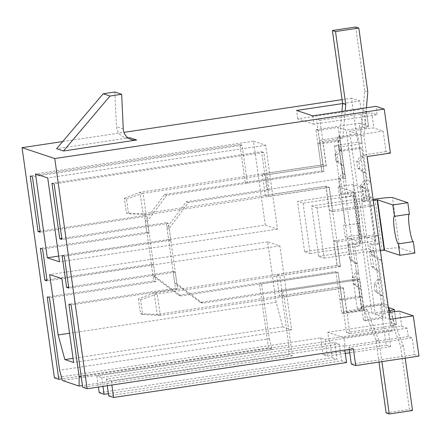 <?xml version="1.0" encoding="UTF-8"?>
<svg xmlns="http://www.w3.org/2000/svg" width="441" height="441" viewBox="0 0 441 441"><rect width="100%" height="100%" fill="white"/><g stroke="black" fill="none" stroke-linecap="round" stroke-linejoin="round"><path stroke-width="0.33" stroke-dasharray="2.21 1.65" d="M394.607 311.583L396.437 324.631A6.791 0.463 -8 0 1 390.687 325.899L346.483 332.536L349.9 333.672L343.484 288.034L340.066 286.898L279.445 295.994L276.424 274.517L279.842 275.658L282.863 297.129L279.445 295.994M346.483 332.536L340.066 286.898M325.921 186.229L337.051 265.421L340.469 266.557L329.339 187.364L325.921 186.229L265.295 195.324L262.274 173.848L265.697 174.983L268.712 196.46L265.295 195.324M276.132 302.25L267.643 241.85L279.853 245.913L291.644 329.802L282.852 326.875L276.132 302.25L69.546 333.247M334.405 145.673L338.798 147.134L361.675 309.885L357.276 308.424L334.405 145.673L357.701 142.178L351.521 98.216L359.823 100.978L361.003 109.368L366.372 111.154A6.791 0.463 172 0 1 366.443 111.209A6.791 0.463 172 0 1 360.694 112.477L316.489 119.114L322.9 164.752L326.318 165.888L319.907 120.25L316.489 119.114M347.458 193.836L338.12 127.394L346.174 130.078L371.928 313.297L363.869 310.618L354.531 244.176L360.027 246.001L352.949 195.666L347.458 193.836L297.537 201.328L303.033 203.158L352.949 195.666M265.284 225.07L253.498 141.175L265.702 145.238L277.494 229.133L265.284 225.07L58.697 256.067M389.993 319.312L385.599 317.845L362.728 155.094L367.121 156.561M337.685 136.892L343.484 178.164L345.683 178.897L339.879 137.625L337.685 136.892L357.651 133.893L366.989 200.341L361.488 198.511L368.566 248.845L374.062 250.675L383.4 317.118L375.346 314.433L349.597 131.214L366.234 128.717A6.791 0.463 172 0 1 373.869 128.044L371.746 112.946L377.116 114.732L375.936 106.342M357.651 133.893L349.597 131.214M317.068 207.827L311.572 205.997L318.645 256.331L324.146 258.161L317.068 207.827L366.989 200.341M414.893 253.035L399.557 247.93A15.622 1.064 -8 0 0 382.005 249.485L369.36 251.381L371.482 266.507L376.857 270.542L378.036 278.933L373.996 284.384L374.938 291.099L380.313 295.134L381.493 303.524L361.521 306.523L357.634 278.839L363.434 320.111L365.633 320.844L359.828 279.566L357.634 278.839L200.39 302.432L174.735 283.15L166.957 227.788L186.24 201.763L343.484 178.164L266.943 189.652L261.612 151.732L51.95 183.191M166.246 222.749L168.445 223.482L170.805 240.262L168.605 239.529L166.246 222.749L61.806 238.421M168.605 239.529L62.109 255.51M173.087 271.408L175.286 272.141L177.64 288.916L175.446 288.188L173.087 271.408L68.642 287.08M175.446 288.188L68.95 304.169M380.363 250.791L371.554 252.109L373.681 267.235L379.056 271.276L380.23 279.666L376.195 285.118L377.138 291.826L382.512 295.867L383.687 304.257L363.72 307.256L359.828 279.566L283.287 291.054L292.389 355.821L288.756 354.614L288.805 345.242L81.194 376.393M288.805 345.242L281.088 290.321L283.287 291.054M200.39 302.432L202.584 303.165L359.828 279.566L357.634 278.839L281.088 290.321M363.434 320.111L383.4 317.118M324.146 258.161L374.062 250.675M366.443 111.209L368.566 126.308A6.791 0.463 172 0 0 368.494 126.258L359.217 123.171L362.094 143.639L357.701 142.178M338.798 147.134L362.094 143.639M390.417 153.066L386.024 151.599L383.146 131.131L373.869 128.044M386.024 151.599L362.728 155.094M371.928 313.297L388.565 310.8A6.791 0.463 172 0 0 389.789 310.607M368.566 126.308A6.791 0.463 172 0 1 362.816 127.581L346.174 130.078M322.9 164.752L262.274 173.848M337.051 265.421L276.424 274.517M389.023 312.382L375.346 314.433M349.9 333.672L394.105 327.04L391.983 311.936M343.484 288.034L282.863 297.129M340.469 266.557L279.842 275.658M329.339 187.364L268.712 196.46M326.318 165.888L265.697 174.983M366.234 128.717L364.112 113.618L319.907 120.25M388.642 307.614L380.572 304.929L357.276 308.424M328.942 340.667L327.762 332.277L343.881 337.641L345.06 346.031L344.206 345.744L111.242 380.704L106.364 379.078L339.322 344.123L334.68 342.574L101.722 377.535L96.838 375.908L329.796 340.954L328.942 340.667L392.176 331.18L390.996 322.79L396.371 324.576L394.248 309.477M392.176 331.18L388.267 329.879L390.627 346.659L386.233 345.193L380.572 304.929M341.703 312.884L343.903 313.612L338.104 272.34L335.904 271.606L341.703 312.884L361.675 309.885M343.903 313.612L363.869 310.618M394.105 327.04A6.791 0.463 -8 0 1 401.74 326.368L407.115 328.154L408.289 336.544L412.197 337.839L414.557 354.619L418.95 356.08M245.213 182.42L239.882 144.505L242.081 145.232L247.407 183.153L245.213 182.42L321.754 170.937L323.953 171.665L247.407 183.153M261.612 151.732L263.806 152.465L269.137 190.385L266.943 189.652M353.202 191.918L340.551 193.814L338.429 178.688L342.47 173.236L341.29 164.846L335.915 160.811L334.973 154.096L339.013 148.645L337.834 140.255L317.862 143.253L321.754 170.937L323.953 171.665L166.709 195.264L147.426 221.288L155.204 276.65L180.854 295.933L338.104 272.34L335.904 271.606L339.796 299.29L359.762 296.297L358.583 287.907L353.208 283.866L352.265 277.157L356.306 271.706L355.126 263.316L349.752 259.275L347.629 244.149L360.275 242.252L353.202 191.918L353.489 191.852L338.153 186.747L353.125 184.498L368.461 189.602A15.622 1.064 172 0 1 368.621 189.724A15.622 1.064 172 0 1 355.396 192.645L342.751 194.547L340.623 179.421L344.664 173.969L343.484 165.579L338.115 161.538L337.172 154.83L341.207 149.378L340.028 140.988L320.061 143.981L323.953 171.665L318.154 130.393L315.954 129.66L321.754 170.937L164.51 194.531L145.227 220.555L153.01 275.917L178.66 295.2L335.904 271.606L259.358 283.094L261.557 283.822L269.275 338.743L59.612 370.203M315.954 129.66L359.217 123.171M239.882 144.505L30.22 175.965M144.521 215.522L146.715 216.25L149.075 233.03L146.875 232.297L144.521 215.522L40.076 231.194M146.875 232.297L40.385 248.277M151.357 264.176L153.556 264.909L155.916 281.689L153.716 280.956L151.357 264.176L46.911 279.848M153.716 280.956L47.22 296.936M269.275 338.743L272.091 349.068L268.464 347.855L61.972 378.841M268.464 347.855L259.358 283.094M303.033 203.158L310.106 253.492L304.61 251.662L354.531 244.176M339.796 299.29L341.99 300.023L338.104 272.34L261.557 283.822M155.916 281.689L49.42 297.669M153.556 264.909L47.06 280.889M149.075 233.03L42.579 249.011M146.715 216.25L40.219 232.231M242.081 145.232L32.413 176.692M318.154 130.393L338.12 127.394M304.61 251.662L297.537 201.328M202.584 303.165L176.935 283.883L169.157 228.521L188.439 202.491L269.137 190.385M339.879 137.625L383.146 131.131M365.633 320.844L385.599 317.845M292.389 355.821L82.726 387.281M177.64 288.916L71.144 304.896M175.286 272.141L68.79 288.122M170.805 240.262L64.309 256.243M168.445 223.482L61.949 239.463M263.806 152.465L54.144 183.925M345.06 346.031L408.289 336.544M353.362 348.792L348.963 347.332L412.197 337.839M288.756 354.614L82.484 385.561M272.091 349.068L62.429 380.528M388.267 329.879L325.039 339.366L320.64 337.905L54.403 377.854M351.323 364.106L414.557 354.619M390.627 346.659L349.735 352.794M345.286 353.462L327.398 356.146L322.999 354.685L386.233 345.193M320.64 337.905L322.999 354.685M62.688 141.555L123.96 132.366M342.095 99.633L351.521 98.216M342.624 103.558L359.823 100.978M129.836 137.73L56.624 148.716M329.796 340.954L332.156 357.728L99.197 392.688M96.838 375.908L98.404 387.049M334.68 342.574L337.04 359.354L332.156 357.728M344.206 345.744L344.812 350.077M346.56 362.524L341.681 360.898L108.718 395.858M339.322 344.123L341.681 360.898M108.409 393.664L337.04 359.354M101.722 377.535L102.962 386.366M348.963 347.332L349.255 349.41M325.039 339.366L327.398 356.146M106.364 379.078L107.295 385.715M111.242 380.704L111.854 385.032M114.831 92.009L116.435 126.622A11.89 11.753 108.4 0 0 128.033 137.857M327.762 332.277L390.996 322.79M343.881 337.641L407.115 328.154M312.708 115.829L313.887 124.219L377.116 114.732M313.887 124.219L297.769 118.855L361.003 109.368M364.112 113.618A6.791 0.463 172 0 1 371.746 112.946M297.769 118.855L296.589 110.465M310.106 253.492L360.027 246.001M311.572 205.997L361.488 198.511M318.645 256.331L368.566 248.845M253.498 141.175L35.512 173.886M265.702 145.238L47.722 177.949M277.494 229.133L59.513 261.844M282.852 326.875L73.074 358.357M291.644 329.802L73.658 362.513M267.643 241.85L49.662 274.556M279.853 245.913L61.867 278.618M341.792 151.213L339.592 150.48L343.484 178.164L345.683 178.897L341.792 151.213L361.758 148.215L362.937 156.605L358.897 162.056L359.839 168.771L365.214 172.811L366.394 181.196L362.353 186.648L364.481 201.774L373.29 200.451M364.481 201.774L362.282 201.046L373.147 199.415M371.554 252.109L369.36 251.381M339.592 150.48L359.564 147.487L360.738 155.877L356.703 161.329L357.645 168.038L363.02 172.078L364.194 180.468L360.159 185.92L362.282 201.046M176.935 283.883L174.735 283.15M169.157 228.521L166.957 227.788M188.439 202.491L186.24 201.763M361.758 148.215L359.564 147.487M362.937 156.605L360.738 155.877M358.897 162.056L356.703 161.329M359.839 168.771L357.645 168.038M365.214 172.811L363.02 172.078M366.394 181.196L364.194 180.468M362.353 186.648L360.159 185.92M373.681 267.235L371.482 266.507M379.056 271.276L376.857 270.542M380.23 279.666L378.036 278.933M376.195 285.118L373.996 284.384M377.138 291.826L374.938 291.099M382.512 295.867L380.313 295.134M383.687 304.257L381.493 303.524M363.72 307.256L361.521 306.523M360.275 242.252L345.226 237.082L360.203 234.838L375.534 239.937A15.622 1.064 -8 0 1 375.699 240.058L368.621 189.724M347.629 244.149L349.823 244.882L362.474 242.98A15.622 1.064 -8 0 0 375.699 240.058M360.562 242.186L353.489 191.852L360.556 242.186M340.551 193.814L342.751 194.547M341.99 300.023L361.962 297.025L360.782 288.635L355.407 284.599L354.465 277.885L358.505 272.433L357.326 264.043L351.951 260.008L349.823 244.882M164.51 194.531L166.709 195.264M145.227 220.555L147.426 221.288M153.01 275.917L155.204 276.65M178.66 295.2L180.854 295.933M359.762 296.297L361.962 297.025M358.583 287.907L360.782 288.635M353.208 283.866L355.407 284.599M352.265 277.157L354.465 277.885M356.306 271.706L358.505 272.433M355.126 263.316L357.326 264.043M349.752 259.275L351.951 260.008M338.429 178.688L340.623 179.421M342.47 173.236L344.664 173.969M341.29 164.846L343.484 165.579M335.915 160.811L338.115 161.538M334.973 154.096L337.172 154.83M339.013 148.645L341.207 149.378M337.834 140.255L340.028 140.988M317.862 143.253L320.061 143.981M353.125 184.498L354.729 195.909A13.93 1.885 81.5 0 1 358.599 209.861A13.93 1.885 81.5 0 1 358.731 223.444A13.93 1.885 81.5 0 1 358.599 223.427L360.203 234.838M338.153 186.747L339.752 198.152A13.93 1.885 81.5 0 1 343.622 212.11A13.93 1.885 81.5 0 1 343.754 225.687A13.93 1.885 81.5 0 1 343.622 225.676L345.226 237.082M358.599 223.427L343.622 225.676M354.729 195.909L339.752 198.152M388.179 306.407L387.722 305.211L381.415 260.344L374.271 255.482L372.783 244.876L379.111 243.928L377.976 235.847L336.88 242.015L333.754 240.973L337.194 265.471L154.157 292.934L157.283 293.976L160.298 315.453L343.341 287.984L340.215 286.948L343.655 311.445L363.781 308.424L375.875 339.994L378.979 362.083M336.88 242.015L340.32 266.507L337.194 265.471M340.32 266.507L157.283 293.976L140.624 299.665L138.474 298.948L140.552 313.716L142.702 314.433L140.624 299.665M142.702 314.433L160.298 315.453L157.172 314.411L340.215 286.948M343.341 287.984L346.78 312.482L343.655 311.445M346.78 312.482L366.906 309.461L363.781 308.424M366.906 309.461L379.001 341.031L375.875 339.994M379.001 341.031L381.895 361.642M386.129 412.941L409.424 409.446L400.439 345.518L384.596 304.169L378.29 259.302L371.146 254.446L369.657 243.84L375.986 242.886L374.85 234.805L333.754 240.973M412.55 410.488L409.424 409.446M405.191 358.147L403.565 346.56L400.439 345.518M387.722 305.211L384.596 304.169M403.565 346.56L390.39 312.178M381.415 260.344L378.29 259.302M374.271 255.482L371.146 254.446M372.783 244.876L369.657 243.84M379.111 243.928L375.986 242.886M377.976 235.847L374.85 234.805M140.552 313.716L157.172 314.411L154.157 292.934L138.474 298.948M355.678 27.017L364.657 90.945L360.854 135.244L367.16 180.11L361.653 186.868L363.141 197.474L369.47 196.526L370.605 204.607L329.51 210.77L332.635 211.812L329.19 187.315L146.153 214.784L143.027 213.742L140.006 192.265L323.049 164.802L326.175 165.838L322.729 141.34L342.855 138.325L345.204 110.956M329.51 210.77L326.064 186.273L329.19 187.315M326.064 186.273L143.027 213.742L126.402 213.047L128.552 213.758L126.479 198.996L124.329 198.279L126.402 213.047M124.329 198.279L140.006 192.265L143.132 193.307L326.175 165.838M323.049 164.802L319.604 140.304L322.729 141.34M319.604 140.304L339.73 137.283L342.855 138.325M339.73 137.283L341.946 111.441M364.657 90.945L367.783 91.987M366.432 107.769L363.979 136.286L370.286 181.146L364.779 187.91L366.267 198.511L372.595 197.562L373.731 205.644L332.635 211.812M360.854 135.244L363.979 136.286M367.16 180.11L370.286 181.146M361.653 186.868L364.779 187.91M363.141 197.474L366.267 198.511M369.47 196.526L372.595 197.562M370.605 204.607L373.731 205.644M126.479 198.996L143.132 193.307L146.153 214.784L128.552 213.758M368.494 126.258L366.372 111.154M362.816 127.581L360.694 112.477M390.687 325.899L388.565 310.8M401.74 326.368L399.618 311.263M123.271 128.899L116.435 126.622M374.927 199.145L382.005 249.485M399.557 247.93L392.484 197.596M362.474 242.98L355.396 192.645M368.461 189.602L375.534 239.937M131.269 139.538L124.434 137.261M409.287 214.094L394.315 216.338M358.731 223.444L343.754 225.687"/><path stroke-width="0.66" d="M47.303 257.781L35.512 173.886L47.722 177.949L59.513 261.844L47.303 257.781L58.697 256.067M42.579 249.011L40.385 248.277L44.861 280.156L47.06 280.889L42.579 249.011M66.591 287.389L68.79 288.122L64.309 256.243L62.109 255.51L66.591 287.389L68.642 287.08M87.12 388.742L54.767 158.545L22.05 147.658L54.403 377.854L58.796 379.321L47.22 296.936L49.42 297.669L59.612 370.203L62.429 380.528L79.093 386.073L79.143 376.702L68.95 304.169L71.144 304.896L82.726 387.281L87.12 388.742L353.362 348.792L355.716 365.572L418.95 356.08L413.289 315.817L399.618 311.263A6.791 0.463 172 0 0 391.983 311.936L389.023 312.382M32.413 176.692L40.219 232.231L38.025 231.497L30.22 175.965L32.413 176.692M54.144 183.925L61.949 239.463L59.756 238.73L51.95 183.191L54.144 183.925M73.658 362.513L64.871 359.586L58.151 334.962L49.662 274.556L61.867 278.618L73.658 362.513M342.624 103.558L296.589 110.465L312.708 115.829L375.936 106.342L384.238 109.103L390.417 153.066L367.121 156.561L389.993 319.312L413.289 315.817M61.806 238.421L59.756 238.73M81.194 376.393L79.143 376.702M389.789 310.607A6.791 0.463 172 0 0 394.315 309.532A6.791 0.463 172 0 0 394.248 309.477L388.642 307.614M40.076 231.194L38.025 231.497M46.911 279.848L44.861 280.156M61.972 378.841L58.796 379.321M82.484 385.561L79.093 386.073M54.767 158.545L384.238 109.103M355.716 365.572L351.323 364.106L349.255 349.41M349.735 352.794L345.286 353.462M22.05 147.658L62.688 141.555M123.96 132.366L342.095 99.633M136.677 140.006L63.46 150.993L56.624 148.716L103.183 93.757L114.831 92.009L121.666 94.286L123.271 128.899A11.89 11.753 108.4 0 0 136.677 140.006L129.836 137.73A11.89 11.753 108.4 0 1 128.033 137.857M98.404 387.049L99.197 392.688L104.082 394.309L108.409 393.664M344.812 350.077L346.56 362.524L113.602 397.479L111.854 385.032M102.962 386.366L104.082 394.309M107.295 385.715L108.718 395.858L113.602 397.479M63.46 150.993L110.018 96.033L103.183 93.757M110.018 96.033L121.666 94.286M73.074 358.357L64.871 359.586M58.151 334.962L69.546 333.247M373.29 200.451L377.507 199.845L392.843 204.949L407.82 202.7L392.484 197.596A15.622 1.064 172 0 0 374.927 199.145L373.147 199.415M409.165 214.144A13.93 1.885 81.5 0 0 409.491 228.146A13.93 1.885 81.5 0 0 413.289 241.629L414.893 253.035L399.915 255.284L398.311 243.873A13.93 1.885 81.5 0 1 394.441 229.921A13.93 1.885 81.5 0 1 394.315 216.338A13.93 1.885 81.5 0 1 394.447 216.355L392.843 204.949M377.127 199.878L384.199 250.212L399.915 255.284M384.199 250.212L380.363 250.791M394.447 216.355L409.419 214.106L407.82 202.7M413.289 241.629L398.311 243.873M378.979 362.083L386.129 412.941L389.254 413.983L412.55 410.488L405.191 358.147M381.895 361.642L389.254 413.983M390.39 312.178L388.179 306.407M345.204 110.956L345.755 104.506L335.507 31.554L358.803 28.059L367.783 91.987L366.432 107.769M341.946 111.441L342.635 103.464L345.755 104.506M342.635 103.464L332.382 30.512L335.507 31.554M332.382 30.512L355.678 27.017L358.803 28.059M384.585 250.179L377.507 199.845M394.315 309.532L394.607 311.583"/></g></svg>
